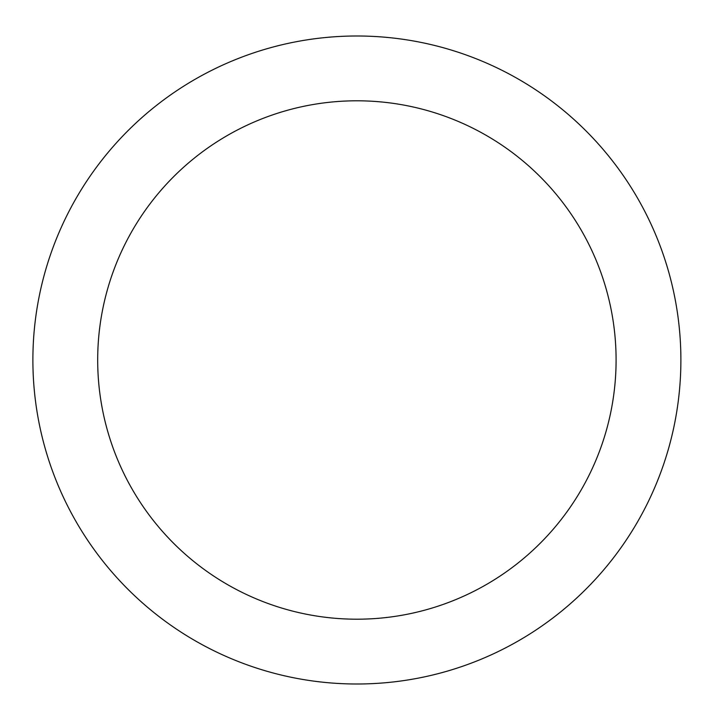 <?xml version="1.0" encoding="UTF-8"?>
<svg xmlns="http://www.w3.org/2000/svg" width="720" height="720" viewBox="0 0 720 720"><rect width="100%" height="100%" fill="white"/><g stroke="black" fill="none" stroke-linecap="round" stroke-linejoin="round"><path stroke-width="1.08" d="M356.886 684A324 324 0 0 0 637.479 198A324 324 0 0 0 76.293 198A324 324 0 0 0 356.886 684M356.886 619.2A259.2 259.2 0 0 0 581.364 230.4A259.2 259.2 0 0 0 132.417 230.4A259.2 259.2 0 0 0 356.886 619.2"/></g></svg>
